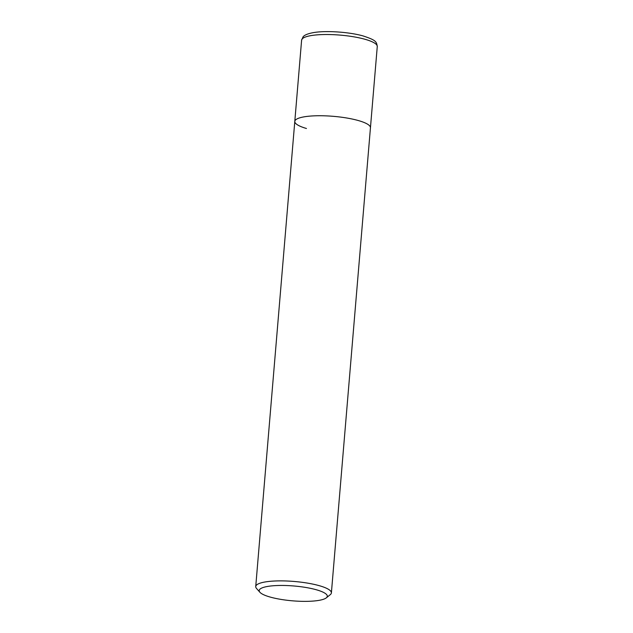 <?xml version="1.0" encoding="UTF-8"?>
<svg xmlns="http://www.w3.org/2000/svg" width="633" height="633" viewBox="0 0 633 633"><rect width="100%" height="100%" fill="white"/><g stroke="black" fill="none" stroke-linecap="round" stroke-linejoin="round"><path stroke-width="0.95" d="M306.459 128.491A37.956 8.284 4.8 0 1 294.796 121.401A37.956 8.284 4.8 0 1 318.082 115.744A37.956 8.284 4.8 0 1 358.784 120.674A37.956 8.284 4.8 0 1 370.447 127.755L377.268 46.541A37.956 8.284 4.8 0 0 365.605 39.452A37.956 8.284 4.8 0 0 312.109 35.432A37.956 8.284 4.8 0 0 301.609 40.188L294.796 121.401A37.956 8.284 4.8 0 1 318.082 115.744A37.956 8.284 4.8 0 1 358.784 120.674A37.956 8.284 4.8 0 1 370.447 127.755L331.391 592.892A37.956 8.284 4.8 0 1 330.276 594.656L326.296 597.861A34.166 7.454 4.8 0 1 269.705 596.927A34.166 7.454 4.8 0 1 259.926 592.282A34.166 7.454 4.8 0 1 276.716 585.549A34.166 7.454 4.8 0 1 316.793 589.893A34.166 7.454 4.8 0 1 326.296 597.861M259.926 592.282L256.539 588.468A37.956 8.284 4.8 0 1 255.732 586.546A37.956 8.284 4.8 0 1 279.018 580.888A37.956 8.284 4.8 0 1 319.72 585.81A37.956 8.284 4.8 0 1 331.391 592.892M301.609 40.188L303.041 36.896C303.65 36.081 305.525 33.929 314.284 32.473C326.929 30.463 349.582 32.093 363.144 35.946C376.042 40.227 376.516 41.564 377.268 46.541M255.732 586.546L294.796 121.401"/></g></svg>
